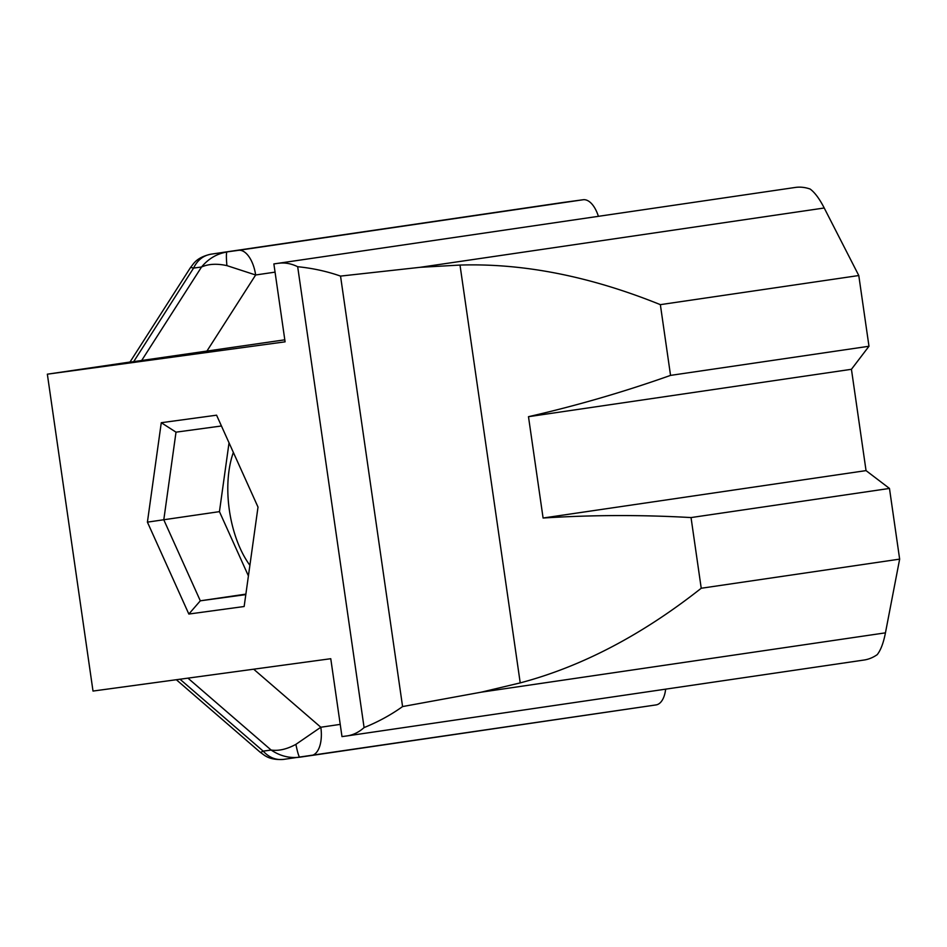 <?xml version="1.0" encoding="UTF-8"?>
<svg xmlns="http://www.w3.org/2000/svg" width="947" height="947" viewBox="0 0 947 947"><rect width="100%" height="100%" fill="white"/><g stroke="black" fill="none" stroke-linecap="round" stroke-linejoin="round"><path stroke-width="1.42" d="M701.23 588.253L691.038 517.571L889.47 488.439L899.65 559.132L701.23 588.253C641.865 635.106 581.529 666.652 520.223 682.894L481.301 692.162L402.582 706.569L340.541 276.098L420.077 267.314L460.005 265.065C523.371 263.1 590.159 276.287 660.355 304.65L670.547 375.391L868.979 346.259L858.787 275.53L824.221 207.997C819.486 198.775 814.787 192.454 810.123 189.033A114.611 57.305 -98.4 0 0 795.551 187.411L273.872 263.929L795.551 187.411M660.355 304.65L858.787 275.53M598.386 216.307A26.741 13.376 -98.4 0 0 583.151 199.746L563.844 202.374A26.741 13.376 -98.4 0 0 563.773 202.374A26.741 13.376 -98.4 0 0 563.702 202.386M311.516 755.493L655.951 704.935A26.741 13.376 -98.4 0 0 656.022 704.923A26.741 13.376 -98.4 0 0 665.646 689.156M284.81 339.819L129.905 362.192L190.607 267.385L193.579 268.084C197.438 260.129 203.285 255.489 211.122 254.163A26.741 24.291 -98.8 0 0 210.85 254.198M129.999 362.05L47.35 374.183L285.094 341.831L273.872 263.929M47.35 374.183L93.007 691.061L330.763 658.71L341.985 736.6L346.851 735.937A114.611 57.305 -98.4 0 0 347.147 735.902A114.611 57.305 -98.4 0 0 364.086 727.58L297.678 266.711A114.611 57.305 -98.4 0 0 278.738 263.266M670.547 375.391C623.978 391.892 576.616 405.671 528.485 416.692L851.436 369.294L868.979 346.259M851.436 369.294L866.043 470.612L889.47 488.439M899.65 559.132L885.445 632.845C883.492 642.906 880.746 650.175 877.218 654.649A114.611 57.305 -98.4 0 1 863.96 660.047L347.147 735.902M402.582 706.569C390.981 714.89 378.149 721.886 364.086 727.58M297.678 266.711C312.77 268.238 327.058 271.363 340.541 276.098M188.844 614.047L147.412 522.14L161.274 422.705L216.579 415.188L258.01 507.095L244.148 606.518L188.844 614.047L200.314 600.812L245.806 594.621M219.136 252.967A26.741 13.376 81.6 0 1 219.207 252.956A26.741 13.376 81.6 0 1 219.278 252.944L238.585 250.316A26.741 13.376 81.6 0 1 255.643 274.985L226.913 265.622A26.741 2.45 -98.2 0 1 227.102 251.985C217.029 253.618 208.506 258.626 201.533 267.007L193.579 268.084L133.634 361.718M340.222 724.384L320.82 727.237A26.741 13.376 81.6 0 1 311.445 755.505A26.741 13.376 81.6 0 1 311.385 755.505L299.891 757.174A26.741 2.45 -98.2 0 1 295.902 744.354L320.82 727.237L253.678 669.198M233.364 452.429A78.317 39.158 -98.4 0 0 249.89 565.312M229.032 442.829L219.444 511.64L248.41 575.906M221.444 425.984L176.012 432.163L163.795 519.808L200.314 600.812L245.877 594.124M219.444 511.64L147.412 522.14M226.913 265.622C216.899 263.455 208.435 263.917 201.533 267.007L141.577 360.641M187.956 678.147L271.138 750.048C278.643 751.125 286.894 749.231 295.902 744.354M180.013 679.224L263.183 751.125L271.138 750.048C280.075 756.026 289.545 758.417 299.56 757.221L299.856 757.186M283.911 759.352L283.674 759.387C270.878 760.299 265.953 756.097 264.769 755.576L260.555 752.486L263.183 751.125C269.043 757.529 275.873 760.287 283.65 759.387L656.022 704.923M161.274 422.705L176.012 432.163M691.038 517.571C641.675 514.754 592.36 514.908 543.093 518.021L866.043 470.612M543.093 518.021L528.485 416.692M520.223 682.894L460.005 265.065M275.056 272.132L255.643 274.985L206.801 351.266M563.844 202.374L219.278 252.944M583.151 199.746L238.585 250.316M481.301 692.162L885.445 632.845M420.077 267.314L824.221 207.997M563.773 202.374L210.861 254.198C198.385 256.945 194.81 262.378 193.792 263.254L190.643 267.409M260.532 752.522L176.331 679.721"/></g></svg>
